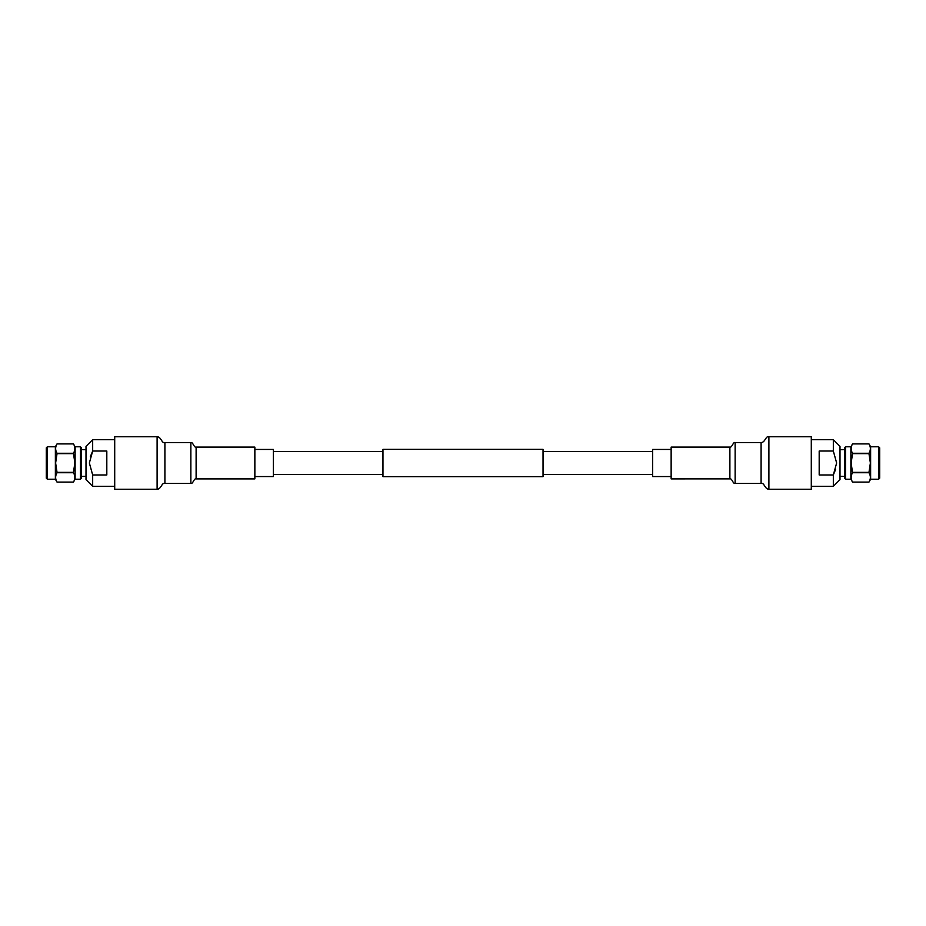 <?xml version="1.0" encoding="UTF-8"?>
<svg xmlns="http://www.w3.org/2000/svg" width="926" height="926" viewBox="0 0 926 926"><rect width="100%" height="100%" fill="white"/><g stroke="black" fill="none" stroke-linecap="round" stroke-linejoin="round"><path stroke-width="1.39" d="M543.041 449.341L543.041 476.659L382.959 476.659L382.959 449.341L543.041 449.341M73.455 453.265L57.03 453.265C55.166 450.152 55.166 447.026 57.03 443.901L73.455 443.901C75.319 447.015 75.319 450.129 73.455 453.265L74.867 463L73.455 472.364L57.03 472.364L55.618 463L57.03 453.636L73.455 453.636L74.311 457.247M55.375 479.217L47.365 479.217L47.365 446.783L55.375 446.783L55.375 479.217L57.03 482.099L73.455 482.099L57.03 482.099C55.166 478.985 55.166 475.871 57.03 472.735L73.455 472.735C75.319 475.848 75.319 478.974 73.455 482.099L75.11 479.217L80.446 479.217L81.523 478.152L81.523 447.848L80.446 446.783L80.446 479.217M81.523 477.619L81.523 476.346L86.002 476.346M55.375 446.783L57.03 443.901L73.455 443.901L75.11 446.783L75.11 479.217M46.3 463L46.3 478.152L46.3 447.848L47.365 446.783M90.297 456.831L92.669 451.031L89.359 463L92.669 474.969L92.669 486.324L114.708 486.324M92.669 474.969L106.814 474.969L106.814 451.031L92.669 451.031L92.669 439.676L114.708 439.676M92.669 439.676L86.002 446.355L86.002 479.645L92.669 486.324M852.545 472.735L868.97 472.735C870.834 475.848 870.834 478.974 868.97 482.099L852.545 482.099C850.681 478.985 850.681 475.871 852.545 472.735L851.133 463L852.545 453.636L868.97 453.636L870.382 463L868.97 472.364L852.545 472.364L851.688 468.753M870.625 446.783L878.635 446.783L878.635 479.217L870.625 479.217L870.625 446.783L868.97 443.901L852.545 443.901L868.97 443.901C870.834 447.015 870.834 450.129 868.97 453.265L852.545 453.265C850.681 450.152 850.681 447.026 852.545 443.901L850.89 446.783L845.554 446.783L844.477 447.848L844.477 478.152L845.554 479.217L845.554 446.783M870.625 479.217L868.97 482.099L852.545 482.099L850.89 479.217L850.89 446.783M879.7 463L879.7 447.848L879.7 478.152L878.635 479.217M835.703 469.169L833.331 474.969L836.641 463L833.331 451.031L833.331 439.676L811.292 439.676M833.331 451.031L819.186 451.031L819.186 474.969L833.331 474.969L833.331 486.324L811.292 486.324M833.331 486.324L839.998 479.645L839.998 446.355L833.331 439.676M196.115 478.892L196.115 447.108L254.858 447.108L254.858 478.892L196.115 478.892C194.02 478.048 193.036 484.124 190.86 483.441L190.86 442.582L164.909 442.559L164.909 483.441C161.645 482.319 161.298 489.229 157.107 489.252L157.107 436.748L114.708 436.748L114.708 489.252L157.107 489.252M254.858 449.446L273.367 449.446L273.367 476.554L254.858 476.554M729.885 478.869L671.142 478.892L671.142 447.108L729.885 447.108L729.885 478.892C731.98 478.048 732.964 484.124 735.14 483.441L735.14 442.559C733.045 441.714 732.072 447.802 729.885 447.108M671.142 476.554L652.633 476.554L652.633 449.446L671.142 449.446M761.091 442.582L761.091 483.441C764.355 482.319 764.702 489.229 768.893 489.252L811.292 489.252L811.292 436.748L768.893 436.748C765.64 435.614 765.293 442.524 761.091 442.559L735.14 442.559M164.909 442.559L164.909 442.582C161.645 443.681 161.298 436.771 157.107 436.748M768.893 489.252L768.893 436.748M652.633 451.471L543.041 451.471M382.959 451.471L273.367 451.471M652.633 474.529L543.041 474.529M382.959 474.529L273.367 474.529M47.365 479.217L46.3 478.152M81.523 449.654L86.002 449.654M75.11 446.783L80.446 446.783M878.635 446.783L879.7 447.848M844.477 449.654L839.998 449.654M844.477 476.346L839.998 476.346M850.89 479.217L845.554 479.217M196.115 447.108C194.02 447.952 193.036 441.876 190.86 442.559M164.909 483.441L190.86 483.441M761.091 483.441L735.14 483.441"/></g></svg>
